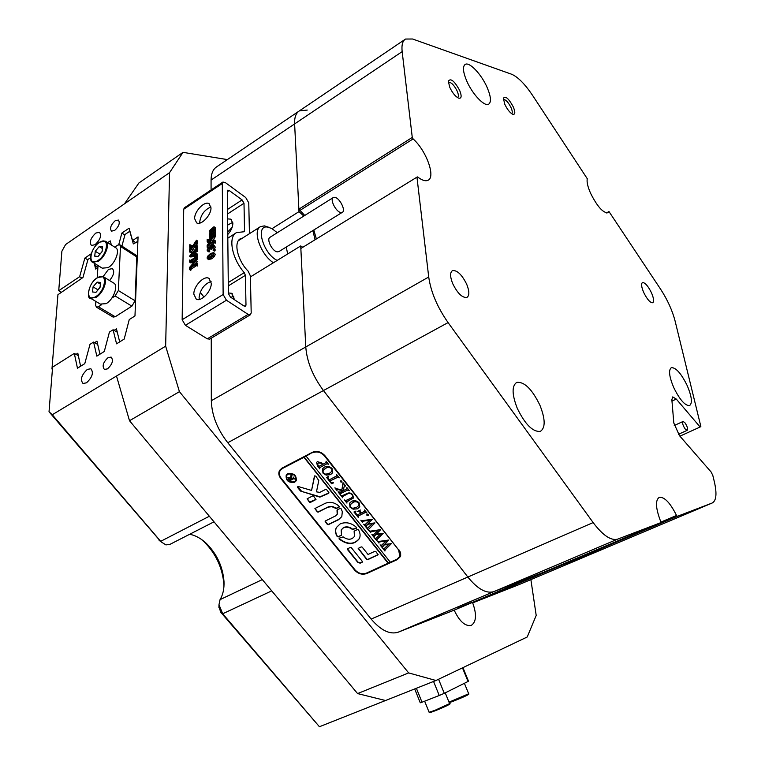 <?xml version="1.0" encoding="UTF-8"?>
<svg xmlns="http://www.w3.org/2000/svg" width="765" height="765" viewBox="0 0 765 765"><rect width="100%" height="100%" fill="white"/><g stroke="black" fill="none" stroke-linecap="round" stroke-linejoin="round"><path stroke-width="1.15" d="M107.473 368.873C112.417 364.255 113.631 360.325 111.126 357.083L108.056 357.647C103.122 362.266 101.917 366.196 104.432 369.438L107.473 368.873M114.664 230.447C119.044 226.297 120.277 222.825 118.346 220.052L115.161 220.76C110.791 224.91 109.567 228.372 111.508 231.145L114.664 230.447M86.493 382.825C92.364 377.298 93.827 372.603 90.863 368.74L87.325 369.418C81.463 374.946 80.029 379.631 83.002 383.485L86.493 382.825M95.09 244.676C100.311 239.694 101.774 235.553 99.479 232.244L95.807 233.067C90.605 238.049 89.151 242.189 91.456 245.489L95.09 244.676M160.813 541.63L49.027 411.761L52.603 367.124L74.31 353.411L77.456 368.204L84.781 363.643L90.002 344.336L93.598 342.07L96.83 356.136L104.289 351.489L109.433 332.077L113.096 329.763L116.567 343.829L124.179 339.086L129.247 319.569L134.975 315.955L138.054 236.911L132.555 240.583L129.075 228.19L121.874 233.048L118.738 244.676M49.027 411.761L52.269 414.754L161.166 541.897L165.909 544.89L169.715 544.489M223.954 586.267L223.906 584.594C222.558 568.003 215.969 553.736 204.121 541.811L201.138 539.191M189.624 534.295C195.4 535.328 201.013 538.397 206.454 543.504C216.954 554.08 222.797 566.722 223.992 581.429C224.308 588.668 222.998 594.74 220.052 599.626L218.991 604.704L222.692 613.769L319.426 726.731L220.76 612.268L218.943 606.788M232.158 227.31L227.75 231.996M511.288 586.851L497.422 592.665L511.288 586.851M471.785 602.351L457.231 608.452L471.785 602.351M545.062 571.637L454.18 610.145C459.402 621.276 465.024 626.382 471.058 625.464L471.336 625.359C476.375 621.859 476.825 614.362 472.674 602.868L561.912 565.115L561.682 564.608M250.404 276.911L300.722 245.938L302.797 247.296M124.628 203.624L138.924 182.959L183.017 152.35L169.553 172.67L65.599 244.532L61.889 251.236L58.723 290.69L61.496 292.326M97.796 267.616L94.85 265.79L96.572 264.642M97.71 344.413L93.598 342.07M117.294 332.22L113.096 329.763M81.998 278.144L79.636 276.71L58.723 290.69M78.346 355.658L74.31 353.411M307.234 110.074L299.392 110.868C295.95 113.01 294.362 117.361 294.621 123.92C294.362 117.361 295.95 113.01 299.392 110.868L404.934 39.455M303.82 216.055L299 211.628L294.621 123.92L211.073 180.071L211.083 189.95M312.856 230.571L315.084 239.751M211.255 338.187L211.322 400.717L305.771 346.966C306.918 361.692 312.818 376.217 323.452 390.552C312.818 376.217 306.918 361.692 305.771 346.966L300.722 245.938M323.452 390.552L467.845 577.04C477.503 588.945 486.148 593.822 493.769 591.661L493.769 591.661C486.148 593.822 477.503 588.945 467.845 577.04L323.452 390.552L227.769 442.725L371.149 619.067L593.143 522.581L448.08 322.591L323.452 390.552M545.082 571.675L494.056 591.555L398.336 632.139L454.18 610.145M472.674 602.868L518.909 584.67L603.843 548.782L561.912 565.115M660.731 522.17L676.537 515.476L677.331 516.337L563.107 564.656L604.149 548.648M299 211.628L272.053 228.649M357.58 693.578L408.653 672.913L179.431 391.661L129.505 420.721L357.58 693.578L385.522 700.52L319.426 726.731M183.017 152.35L227.368 159.598M530.881 579.612L536.198 615.433L527.228 636.987L435.974 680.496L385.522 700.52M408.653 672.913L435.974 680.496M129.505 420.721L116.5 376.026L165.651 346.163L179.431 391.661M111.346 244.991L110.265 240.899L107.674 242.648M52.269 414.754L116.5 376.026M165.651 346.163L169.553 172.67M87.851 259.899L84.877 258.054L79.636 276.71M84.877 258.054L91.198 253.779M97.882 267.568L95.663 269.041L94.21 263.17M398.336 632.139L398.03 632.253C389.758 634.73 380.798 630.331 371.149 619.067M227.769 442.725C217.26 429.175 211.781 415.175 211.322 400.717M211.073 180.071C211.14 173.55 213.062 169.103 216.83 166.722L298.685 111.346M282.046 468.084L279.617 470.332C278.259 472.933 278.642 475.648 280.774 478.488L354.673 570.164C358.25 573.903 362.275 575.022 366.751 573.52L397.245 559.636L400.334 556.633L400.439 552.206L324.934 455.701C321.137 451.656 316.94 450.528 312.34 452.316L282.046 468.084M280.334 469.375L280.086 470.676M399.913 556.174L400.745 555.247M124.886 235.008L121.874 233.048M135.482 242.495L132.555 240.583M52.479 368.663L51.963 368.988L57.93 294.707L82.945 277.523L87.975 259.431L90.547 257.7M136.696 271.623L136.199 271.948M135.673 285.307L136.18 284.982M76.022 354.367L77.82 353.229L80.602 366.253M94.611 342.644L96.954 341.161L99.957 354.185M137.432 241.721L133.33 243.93L129.801 231.24L125.03 234.463L121.912 246.129M137.031 241.463L137.012 242.008L137.872 241.558M114.109 330.356L116.462 328.864L119.684 341.898M111.298 244.963L111.021 243.901L110.342 244.351M100.291 304.078L106.086 303.657C113.65 299.698 118.891 284.8 113.44 282.916L103.954 277.073M95.95 292.326L99.995 287.554L100.559 282.457L97.088 282.122L93.072 286.865L92.489 291.962L95.95 292.326M100.052 286.999L97.7 290.26M97.757 289.705L93.072 286.865M100.378 284.121L97.088 282.122M102.233 268.161L108.047 267.664C115.372 263.686 120.545 249.457 115.4 247.583L106.077 241.625M98.111 256.399L102.08 251.695L102.625 246.779L99.221 246.569L95.281 251.245L94.717 256.16L98.111 256.399M102.108 251.494L99.852 254.343M99.871 254.133L95.281 251.245M102.424 248.596L99.221 246.569M109.558 280.526C113.88 275.171 114.798 271.202 112.321 268.611L108.467 269.414L103.122 276.586M119.971 244.876L136.036 255.214L136.792 256.935L135.07 300.788L131.876 306.163L115.219 316.767L112.99 317.016M131.876 306.163L115.113 295.959L111.872 298.063M101.621 304.69L98.417 306.765L115.219 316.767M113.23 317.159L96.428 307.167L95.615 305.273L95.845 301.42M97.27 277.781L97.997 265.531M114.721 247.152L117.647 245.182L119.742 244.733L120.478 246.454L118.346 290.528L135.07 300.788M115.113 295.959L118.346 290.528M96.428 307.167L98.417 306.765M287.669 253.97L286.273 247.038M277.293 232.723L271.776 228.496L267.482 227.062C254.955 224.862 263.246 253.827 277.179 260.425M273.411 262.749C260.702 254.783 252.096 230.284 260.597 226.583L264.441 225.885L269.05 227.368M341.027 212.555L342.28 212.354C346.191 210.748 339.545 197.638 334.668 197.313L333.349 197.504C329.428 199.12 336.179 212.345 341.027 212.555M333.177 197.619L270.122 237.217C265.952 239.015 272.503 251.876 277.58 251.857L279.091 251.484M233.994 299.431L234.052 298.216L231.556 293.282L228.372 292.966M193.822 294.133L196.289 299.192C201.252 302.137 211.628 291.111 211.274 283.251L208.845 278.297C203.873 275.333 193.555 286.234 193.822 294.133M211.083 281.444C204.293 284.054 200.296 289.419 199.101 297.518L199.311 299.469M194.626 218.608L196.634 222.883C201.119 225.79 211.341 215.099 210.987 207.831L209.017 203.653C204.513 200.717 194.358 211.322 194.626 218.608M210.939 206.971C204.571 209.696 200.822 214.755 199.694 222.118L199.751 223.103M227.779 234.501C231.04 230.858 232.732 227.129 232.856 223.323L230.829 219.153L227.616 218.886M182.156 319.722L223.131 294.515L226.43 300.234L185.407 325.326L182.156 319.722L183.715 209.247L184.394 207.764L222.845 182.099M223.131 294.515L222.299 183.504L183.715 209.247M213.435 228.706L209.82 231.795L210.461 232.579L213.999 229.605L213.999 231.871L213.454 231.556L210.949 233.153L209.82 234.673L210.461 235.448L214.009 232.464L214.009 234.74L212.957 234.721L209.82 237.446L209.256 236.232L210.203 235.61L209.256 234.587L210.203 232.78L209.256 231.747L210.059 230.102L213.99 226.746L215.175 227.568L215.175 229.835L213.798 228.955M213.779 230.045L211.092 232.178M213.999 229.605L215.185 230.428L215.185 232.694L213.808 231.996M213.798 232.904L211.111 235.027M214.009 232.464L215.195 233.287L215.195 235.563L213.817 234.865M214.496 235.333L211.13 237.791M210.528 240.267L208.357 242.648L207.172 241.836L207.172 239.359L208.099 239.741M207.363 239.235L207.516 239.904L208.405 239.55L214.124 235.859L215.309 236.681L211.676 242.419M214.124 235.859L208.682 244.341L213.617 241.032L214.028 239.914L215.214 240.736L215.223 243.232L213.789 241.979M214.286 242.84L209.304 246.024L208.596 247.411L207.401 246.607L208.195 247.678M210.394 248.663L208.969 251.111M208.577 250.844L207.487 251.006L207.066 250.05L208.443 247.497L209.973 247.516L211.752 245.077L213.282 244.676L214.133 246.33L213.387 247.927L213.655 245.957L213.349 245.336L212.316 245.508L210.595 248.587L209.887 247.841L208.855 248.032L207.726 249.973L209.773 251.656L208.539 251.714M213.674 244.867L215.338 247.143L214.477 248.52M213.636 246.254L212.316 247.554L211.79 249.4L210.404 248.711M214.898 249.782L214.774 251.063L214.19 250.824M213.808 252.708L215.357 254.305L214.21 256.724L211.857 258.78L208.577 259.526M196.318 260.664L190.581 267.329L195.888 263.801L196.309 262.672L196.289 265.197L195.83 264.594L195.065 264.967L190.045 268.276L189.49 269.519L189.519 267.454L194.807 261.401L189.567 262.079L189.596 260.081L190.045 260.674L195.123 257.537L196.356 255.749L196.337 258.752L195.878 258.159L190.638 261.401L196.318 260.664L197.523 261.458L196.462 262.778M196.108 263.179L194.874 264.585M196.309 262.672L197.513 263.476L197.494 265.991L196.098 265.312M196.538 265.608L191.25 269.07L190.695 270.313L189.49 269.519M193.87 262.472L190.772 262.873L189.567 262.079M196.356 255.749L197.552 256.552L197.533 259.555L196.146 258.876M196.586 259.172L193.717 260.999M196.863 251.341L195.333 252.919L195.324 254.783M196.376 253.406L196.165 255.778L189.538 256.189L196.414 247.956L196.395 250.777L195.783 250.442L194.138 252.115L194.119 254.975L195.754 254.621L196.376 253.406L197.571 254.209L197.485 256.505M194.96 255.386L196.156 256.189L190.743 256.992L189.538 256.189M196.414 247.956L197.6 248.759L197.59 251.58L196.203 250.901M195.869 242.945L193.545 245.967L195.878 246.254L196.433 245.221L196.414 247.745L193.153 246.502L189.682 252.029L189.71 248.759L190.294 249.103L192.407 246.368L190.313 246.177L189.73 247.305L189.758 244.743L192.79 245.842L196.462 240.248L197.647 241.061L197.628 244.073L196.242 243.203M196.93 243.853L195.123 246.244M196.433 245.221L197.619 246.034L197.446 248.654M196.184 247.621L194.348 247.305L191.059 252.708L189.682 252.029M192.015 246.904L190.915 248.109L189.73 247.305M189.94 244.628L191.145 245.555M226.43 300.234L248.118 314.386L250.365 314.778L251.197 312.895L250.375 275.869L248.166 271.164C237.571 260.712 233.239 242.075 240.478 238.718L242.668 237.992M230.801 297.327L233.794 296.256M185.407 325.326L207.296 338.838L248.118 314.386M222.299 183.504L222.931 182.041L225.35 182.596L245.718 197.533L248.759 202.84L249.447 233.679M245.402 275.343L245.986 305.111L245.469 306.277L244.045 306.019L230.428 297.088L228.381 293.531L227.329 191.116L227.731 190.189L229.223 190.523L242.084 199.904L243.997 203.251L244.532 230.743L244.102 231.747L236.538 232.598C227.788 236.777 231.814 258.455 244.245 272.646L245.402 275.343L228.305 285.9M203.959 297.097L200.248 292.211M199.694 222.319L200.497 222.873M227.674 225.082L232.78 222.29M209.706 339.105L207.296 338.838M196.318 260.76L197.523 261.563M196.337 258.752L197.533 259.555M189.777 260.205L190.332 260.578M189.777 259.966L190.533 260.463M189.682 269.404L190.887 270.198M190.045 268.276L191.25 269.07M190.724 267.731L191.929 268.525M196.289 265.197L197.494 265.991M193.832 255.013L193.851 252.421L191.135 255.376L193.832 255.013M194.138 252.115L195.333 252.919M196.395 250.777L197.59 251.58M196.356 255.663L197.552 256.466M193.841 254.544L193.344 255.08M190.026 245.049L190.648 245.469M189.911 247.181L191.107 247.984M190.122 246.359L191.317 247.162M190.313 246.177L191.508 246.98M190.906 246.11L192.034 246.875M189.902 248.644L190.428 248.998M189.863 251.905L191.059 252.708M193.153 246.502L194.348 247.305M195.123 246.837L196.156 247.535M196.414 247.745L197.609 248.549M195.18 243.719L196.376 244.532M195.63 243.146L196.825 243.959M196.462 240.248L196.442 243.27L197.628 244.073M213.005 255.912L210.652 257.977L207.535 258.828L207.057 257.968L207.86 256.007L210.547 253.492L213.645 252.593L214.162 253.492L213.005 255.912L214.21 256.724M210.777 256.887L213.11 255.032L213.607 253.234L210.308 254.649L207.506 257.164L207.65 258.226L210.777 256.887M210.652 257.977L211.857 258.78M214.162 253.492L215.357 254.305M207.525 258.819L208.587 259.536M212.785 253.311L213.808 253.999M213.712 254.229L208.692 258.015L207.506 257.164M208.338 256.151L209.543 256.964M207.344 257.786L207.994 258.235M213.569 250.241L212.995 250.012L213.999 248.96L213.569 250.241L214.774 251.063M214.143 249.275L215.347 250.088M208.491 251.073L209.687 251.886M207.726 249.973L208.931 250.786M208.855 248.032L210.05 248.845M210.595 248.587L211.79 249.4M210.595 248.424L211.79 249.237M211.121 246.741L212.316 247.554M211.542 246.177L212.737 246.999M212.316 245.508L213.512 246.33M213.626 247.889L214.822 248.702M214.133 246.33L215.338 247.143M207.353 247.105L208.042 247.822M213.559 241.826L208.118 245.211L209.304 246.024M208.118 245.211L207.401 246.607M214.028 239.914L214.028 242.409L215.223 243.232M214.124 236.069L215.309 236.882M207.363 239.483L207.898 239.847M207.162 247.229L207.162 245.393L212.326 237.513L207.583 240.726L207.353 241.711L208.549 242.534M207.353 241.472L208.549 242.285M207.583 240.726L208.769 241.539M209.82 237.446L210.719 238.058M210.012 237.255L210.958 237.905M209.935 236.997L211.111 237.81M210.222 236.538L211.408 237.351M212.957 234.721L214.152 235.543M214.009 234.74L215.195 235.563M209.964 235.123L210.442 235.448M209.82 234.673L210.71 235.285M210.136 233.851L211.322 234.664M210.949 233.153L212.135 233.975M213.999 231.871L215.185 232.694M209.82 231.795L210.719 232.417M210.145 230.954L211.331 231.776M213.99 226.746L213.999 229.012L215.175 229.835M685.402 429.299L687.152 430.341C688.041 428.744 687.257 426.143 684.78 422.548L683.021 421.496C682.131 423.083 682.925 425.684 685.402 429.299M295.816 480.305L295.883 480.191C296.351 475.247 293.808 473.114 288.271 473.793L286.779 475.275M288.089 474.109L286.703 475.39C286.206 480.344 288.74 482.486 294.296 481.826L295.711 480.506C296.179 475.562 293.636 473.43 288.089 474.109M294.64 482.256L296.208 480.783C296.724 475.295 293.903 472.923 287.745 473.678L286.206 475.103C285.651 480.611 288.462 482.992 294.64 482.256M286.273 474.989C285.967 480.42 288.816 482.734 294.812 481.94L296.323 480.583M314.711 475.859L311.565 490.432L298.484 486.607L297.623 486.865L297.728 487.611L300.502 491.053L319.894 497.126L328.749 493.262L328.864 492.488L326.617 489.657L325.68 489.409L319.751 492.383L316.471 491.857L318.766 480.554L315.888 476.174L314.711 475.859M297.728 486.731L301.735 491.436L320.066 496.801L329.007 492.89M340.272 523.824L336.39 527.506C335.022 530.384 335.3 533.425 337.222 536.619L338.197 536.944L341.477 535.27L341.19 529.954L343.456 527.802C346.535 526.607 349.548 527.181 352.493 529.552L356.452 528.232L356.528 527.401C351.365 522.858 345.943 521.663 340.272 523.824M336.39 527.496C335.204 530.308 335.529 533.234 337.375 536.294L338.359 536.609L341.525 535.079M341.228 529.877L343.609 527.477C346.688 526.272 349.701 526.856 352.646 529.217L356.72 527.831M342.529 496.609L342.72 497.785L340.645 495.175L342.079 495.797L346.612 493.712C348.764 492.392 350.791 492.736 352.703 494.726L353.449 497.852L346.784 501.936L346.947 503.121L344.413 499.918L345.742 500.559L350.714 498.302L352.675 496.82L352.273 494.831C350.571 493.186 348.83 492.966 347.052 494.152L342.529 496.609M337.355 488.902L341.859 489.954L343.016 482.667L345.684 486.052L344.288 486.005L343.246 490.728L346.908 488.816L346.803 487.468L349.356 490.7L348.037 490.04L346.908 490.413L340.444 493.721L340.549 495.051L338.006 491.838L340.435 492.125L343.093 490.805L337.671 489.533L336.963 489.734L337.021 490.594L334.85 487.86L337.355 488.902M341.955 481.109L341.745 482.132L340.482 481.845L340.693 480.812L341.955 481.109M333.521 482.897L331.57 483.719L326.626 477.484L328.386 476.413L327.879 477.274L329.084 479.942L336.839 475.849L336.648 474.606L339.22 477.857L337.862 477.197L329.935 481.013L331.36 482.648L333.521 482.897M330.499 474.673L326.158 475.113L322.964 473.076L322.534 468.84L324.465 467.08C327.143 465.789 329.677 466.296 332.067 468.572L332.593 472.799L330.499 474.673L326.158 475.113M312.684 452.756C316.997 451.082 320.937 452.134 324.494 455.93L398.642 549.968L399.818 556.413L396.92 559.225L390.313 562.227L306.124 456.17L313.124 451.972M317.427 461.658L321.788 462.949L322.715 464.403L326.215 462.433L326.043 461.161L328.625 464.441L327.238 463.772L326.177 464.154L319.665 467.664L319.847 468.926L317.542 466.019L316.567 462.433L317.427 461.658M357.494 508.802L353.162 509.194L350.007 507.185L349.538 503.217L351.575 501.352C354.262 500.119 356.777 500.626 359.129 502.863L359.684 506.832L357.494 508.802L353.162 509.194M356.012 511.144L355.18 511.986L356.949 515.094L360.736 513.267L359.703 511.967L357.551 511.383L360.363 510.016L359.77 510.695L361.099 513.086L364.647 511.278L364.551 509.959L367.066 513.143L365.766 512.483L364.637 512.846L358.163 516.069L358.259 517.389L353.966 511.976L356.012 511.144M368.357 514.558L368.128 515.562L366.884 515.266L367.104 514.262L368.357 514.558M362.562 522.399L360.841 520.219L362.065 520.755L372.067 519.253L368.185 523.69L374.955 522.916L368.692 529.275L368.596 530.422L366.416 527.668L367.774 528.013L372.469 523.442L367.477 524.398L365.947 527.085L363.662 524.207L365.115 524.589L369.753 520.114L362.476 521.309L362.562 522.399M370.796 532.784L369.084 530.623L370.298 531.149L380.301 529.686L376.399 534.075L383.169 533.329L376.887 539.621L376.791 540.759L374.62 538.024L375.988 538.369L380.693 533.846L375.692 534.773L374.209 536.389L374.161 537.441L371.886 534.582L373.339 534.965L377.986 530.537L370.709 531.713L370.796 532.784M378.981 543.112L377.279 540.96L378.493 541.486L388.477 540.061L384.575 544.403L391.336 543.676L385.044 549.911L384.938 551.039L382.777 548.314L384.145 548.658L388.859 544.183L383.867 545.101L382.318 547.74L380.062 544.89L381.505 545.282L386.172 540.893L378.895 542.041L378.981 543.112M306.124 456.17L303.954 457.307L388.123 563.231L366.425 573.109C362.237 574.525 358.46 573.473 355.103 569.963L281.195 478.268C279.196 475.61 278.843 473.057 280.114 470.628L281.348 468.505M303.954 457.307L282.39 468.515L280.114 470.628M351.326 547.683L350.399 547.424L347.578 548.754L347.463 549.5L357.924 562.533L360.2 563.155L362.256 562.208L362.38 561.472L351.326 547.683M337.021 510.485L337.202 514.319L335.481 515.954L325.039 521.137L327.324 524.446L328.262 524.704L338.503 519.741L341.802 516.605L342.318 511.603L341.085 508.725L340.119 508.409L337.212 509.834L337.308 514.09M328.395 507.09L331.905 506.698L336.198 508.562L339.105 507.138L339.163 506.306C334.764 502.414 330.164 501.4 325.355 503.274L314.912 508.524L317.236 511.881L318.154 512.129L329.466 506.43L332.603 506.497L336.361 508.237L339.354 506.755M343.112 536.887L339.191 538.187L339.134 539C347.396 545.177 354.118 545.082 359.301 538.713C360.583 535.902 360.296 532.937 358.441 529.81L357.456 529.485L354.128 531.178L354.434 536.428C351.613 539.985 347.836 540.138 343.112 536.887M309.443 502.175L310.361 502.433L315.964 499.545L313.631 496.16L312.703 495.911L307.1 498.799L309.443 502.175L316.022 499.363M368.041 554.472L362.189 547.138L361.252 546.879L358.192 548.419L366.703 559.473L367.63 559.731L378.101 554.788L375.854 551.546L374.917 551.288L368.041 554.472M290.977 475.935L290.987 474.243L292.029 475.543L291.121 478.326L291.532 478.842L293.377 477.8L293.234 477.044L294.812 479.014L293.435 478.794L289.964 480.669L290.107 481.424L287.898 477.427L290.375 477.676L291.322 474.663M304.126 456.992L388.266 562.897L390.16 562.026M399.932 556.117L400.803 553.994M358.307 548.285L366.846 559.139L367.774 559.397L378.139 554.596M307.224 498.665L309.605 501.859M354.233 531.034L354.549 536.16M339.096 538.244L339.287 538.675C347.549 544.852 354.272 544.756 359.454 538.388L359.301 538.713M315.027 508.39L317.399 511.556L318.317 511.814L328.558 506.765M325.144 520.994L327.487 524.121L328.424 524.379L338.666 519.416L341.802 516.605M314.415 476.251L311.565 490.432M347.473 548.821L358.077 562.198L360.344 562.82L362.514 561.806M294.19 478.278L289.992 480.63M289.954 480.697L289.313 479.894M288.472 478.823L288.003 477.293M291.159 475.62L290.375 477.676M290.145 477.484L288.663 478.068M291.159 478.192L290.423 477.599M289.38 479.942L291.341 478.938L288.96 477.848L288.788 479.435L289.38 479.942M328.022 463.667L327.238 463.772M327.41 463.456L319.684 467.625M319.655 468.161L317.704 465.703L316.653 462.309M318.728 462.634L317.561 463.867L318.613 466.497L322.371 464.575L321.883 463.198L318.728 462.634L317.647 463.733M321.883 463.198L318.565 462.949M322.371 464.575L321.711 463.514M326.32 474.797L322.964 473.076M323.126 472.76L322.581 468.735M332.699 472.579L330.662 474.357M332.039 471.039L331.876 468.457C329.849 466.851 327.841 466.698 325.852 468.008L323.174 470.322M322.926 470.819L323.413 473L325.603 474.214L329.419 473.363L331.934 471.25L331.704 468.773C329.686 467.166 327.678 467.013 325.68 468.323L322.926 470.819M333.377 482.715L331.57 483.719M331.733 483.394L326.904 477.312M328.462 476.509L327.927 477.197M338.618 477.092L337.862 477.197M338.025 476.882L329.935 481.013M341.898 481.816L340.482 481.845M340.645 481.52L340.492 480.956M342.816 485.373L341.859 489.954M342.978 485.058L343.093 482.772M345.283 485.546L344.556 485.765M348.754 489.935L348.037 490.04M348.199 489.715L341.286 493.196M341.448 492.88L340.444 493.721M340.406 494.343L338.752 492.258M337.671 489.533L343.093 490.805M337.834 489.208L337.26 489.284M336.944 489.973L335.453 488.089M342.538 497.03L341.4 495.596M353.545 497.642L353.067 498.388M353.229 498.072L347.693 501.276M347.846 500.951L346.889 501.802M346.765 502.366L345.187 500.377M352.751 496.619L352.273 494.831M352.426 494.506C350.733 492.87 348.993 492.641 347.214 493.836L342.71 496.246M353.315 508.878L350.007 507.185M350.16 506.86L349.586 503.131M359.789 506.593L357.647 508.476M359.12 505.158L358.919 502.729C356.92 501.152 354.922 500.989 352.933 502.251L350.169 504.642M349.997 504.986L350.456 507.119L352.617 508.314L356.433 507.511L359.034 505.34L358.766 503.054C356.767 501.477 354.769 501.314 352.77 502.567L349.997 504.986M359.703 511.967L360.736 513.267M359.856 511.642L358.23 511.058M366.464 512.378L365.766 512.483M365.909 512.158L359.005 515.562M359.158 515.237L358.163 516.069M358.106 516.681L354.252 511.814M355.916 511.02L355.266 511.842M368.51 515.065L368.128 515.562M368.281 515.237L366.884 515.266M367.028 514.941L366.875 514.434M362.275 521.931L361.166 520.525M372.22 519.464L368.185 523.69M374.869 522.82L368.692 529.275M368.596 529.915L367.037 527.946M367.477 524.398L372.469 523.442M367.621 524.063L366.397 525.469M366.54 525.144L366.014 526.004M365.966 526.588L364.35 524.56M362.476 521.309L369.753 520.114M370.509 532.325L369.399 530.929M380.454 529.887L376.399 534.075M383.083 533.224L376.887 539.621M376.801 540.253L375.242 538.302M375.692 534.773L380.693 533.846M375.835 534.448L374.611 535.844M374.754 535.51L374.228 536.37M374.181 536.953L372.574 534.926M370.709 531.713L377.986 530.537M378.694 542.653L377.594 541.266M388.63 540.253L384.575 544.403M391.25 543.571L385.178 549.576M384.948 550.532L383.399 548.591M383.867 545.101L388.859 544.183M384.011 544.766L382.777 546.153M382.921 545.818L382.395 546.669M382.347 547.252L380.75 545.244M378.895 542.041L386.172 540.893M435.887 696.8L425.311 700.931M416.389 688.27L422.003 702.222L439.244 695.5L433.564 681.452M438.575 679.253L444.283 693.329L468.037 681.472L462.471 667.864M462.949 667.635L468.496 681.185L468.037 681.472M444.283 693.329L439.244 695.5M422.003 702.222L420.262 702.796L414.697 688.94M304.757 215.472L298.876 209.17L412.268 137.432L402.161 51.628C401.453 45.049 402.581 40.861 405.536 39.044L412.593 39.005L511.517 74.205C517.8 76.825 524.8 83.873 532.536 95.329L587.271 178.714C586.612 181.86 587.711 186.708 590.58 193.268C597.207 206.407 602.963 212.919 607.869 212.813L608.969 211.542L606.425 212.957M487.181 87.564C481.577 74.463 469.423 61.535 465.187 64.413C462.49 66.498 462.988 71.996 466.698 80.908C472.378 94.238 484.589 107.033 488.701 104.183C491.446 102.051 490.939 96.505 487.181 87.564M687.238 385.665C681.252 373.511 675.964 367.506 671.374 367.649C668.371 369.916 669.145 376.523 673.688 387.473C679.731 399.713 685.019 405.756 689.561 405.593C692.593 403.241 691.818 396.605 687.238 385.665M539.937 405.278C532.115 389.203 524.398 381.582 516.786 382.395C511.728 385.77 511.881 394.405 517.255 408.29C525.153 424.479 532.87 432.168 540.386 431.355C545.55 427.855 545.397 419.163 539.937 405.278M651.484 292.813C648.041 285.909 645.038 282.495 642.466 282.553C640.984 283.691 641.405 286.99 643.7 292.45C647.152 299.383 650.164 302.806 652.727 302.749C654.209 301.582 653.788 298.274 651.484 292.813M466.726 284.312C461.917 274.635 457.174 270.064 452.498 270.609C449.925 272.388 450.002 276.739 452.717 283.662C457.556 293.387 462.29 297.977 466.927 297.422C469.538 295.615 469.461 291.245 466.726 284.312M513.325 106.976C508.668 98.427 505.349 95.529 503.38 98.302L504.823 104.356C507.233 109.366 509.825 112.656 512.579 114.224C515.256 114.884 515.505 112.474 513.325 106.976M511.632 113.669L511.67 113.65C512.627 112.904 512.426 110.906 511.058 107.664C508.266 102.175 505.751 99.479 503.513 99.555L503.389 99.641M459.669 90.413C454.362 80.841 450.575 77.781 448.328 81.253L449.772 87.353C452.335 92.718 455.194 96.294 458.359 98.063C461.534 98.905 461.964 96.352 459.669 90.413M457.47 97.566L457.68 97.48C458.761 96.648 458.598 94.535 457.193 91.14C454.114 85.106 451.264 82.171 448.634 82.333L448.347 82.563M412.268 137.432L413.11 138.914L299.679 210.576M416.954 177.155L300.846 248.491L305.771 346.966L428.716 276.997L416.954 177.155L417.594 176.906C422.003 180.349 425.483 181.468 428.037 180.263C435.926 177.088 426.21 150.447 413.11 138.914M428.716 276.997C430.867 292.01 437.312 307.205 448.08 322.591M593.143 522.581C602.782 535.337 610.929 540.865 617.594 539.162L494.056 591.555L543.81 572.172L660.769 522.667L617.843 539.076M660.769 522.667L660.683 521.5C655.605 508.161 655.156 500.09 659.344 497.288C664.546 496.868 670.283 502.93 676.537 515.476M603.843 548.782L712.148 503.026L677.331 516.337M712.148 503.026C716.375 500.788 717.082 493.607 714.281 481.481L712.798 475.381L711.096 471.976L679.463 435.639L673.812 422.997L671.861 399.751L672.722 396.911L676.279 399.062L700.128 427.013L700.855 426.478L675.132 321.166C672.378 310.571 667.568 299.966 660.721 289.361L608.969 211.542M298.876 209.17L294.621 123.92L402.161 51.628M316.356 238.967L313.803 229.997M679.922 436.174L700.128 427.013M159.005 540.157L160.669 541.343L209.352 516.241M220.052 599.626L262.299 579.593M271.728 590.867L222.692 613.769L220.76 612.268M397.542 558.899L397.245 559.636M367.057 572.832L366.751 573.52M95.453 296.791C105.886 291.102 108.018 271.049 97.585 277.714C87.344 283.327 85.001 303.256 95.453 296.791M100.961 304.48L90.71 298.35C86.168 299.354 88.243 282.639 97.719 277.494L103.294 276.662C108.716 278.517 103.399 293.483 95.826 297.499L90.05 297.948M97.624 260.702C107.875 254.917 109.94 235.591 99.699 242.323C89.639 248.023 87.363 267.243 97.624 260.702M102.864 268.553L92.823 262.309C87.612 260.999 92.116 246.407 99.823 242.113L105.446 241.224C110.571 243.06 105.331 257.365 97.997 261.401L92.202 261.926M136.792 256.935L120.478 246.454M244.264 306.153L245.986 305.111M228.266 282.534L244.245 272.646M243.002 231.728L244.532 230.743M243.997 203.251L227.568 213.951M227.521 209.428L242.084 199.904M229.223 190.523L227.339 191.776M195.113 258.532L196.318 259.335M195.065 264.967L196.27 265.771M195.065 251.111L196.27 251.915M191.183 249.189L192.378 249.992M210.308 254.649L211.513 255.462M212.785 242.209L213.98 243.021M208.405 240.047L209.591 240.87M211.15 235.897L212.345 236.71M212.957 231.862L213.913 232.522M210.949 230.294L212.135 231.116M212.947 229.003L213.904 229.663M282.39 468.515L282.897 467.645M398.642 549.968L398.852 549.471M467.348 694.649C469.28 694.429 465.043 696.437 454.63 700.702M449.007 702.174L468.687 693.779L464.393 683.288M468.696 693.817C470.045 694.065 465.35 696.36 454.611 700.702C449.753 702.566 448.309 702.93 450.269 701.811M448.3 704.498C450.126 704.345 445.708 706.449 435.036 710.809M429.098 712.234L434.635 710.456L449.6 703.628L445.23 692.851M449.619 703.666C452.373 703.284 443.949 707.309 435.017 710.819C430.188 712.664 428.725 713.028 430.628 711.919M676.279 399.062L671.976 401.07M159.254 540.434L161.166 541.897M206.454 543.504L204.121 541.811M223.992 581.429L223.906 584.594M617.594 539.162L398.03 632.253M214.009 521.816L169.352 544.67M218.924 607.754L218.991 604.704M342.28 212.354L278.9 251.599M238.364 240.717L260.1 226.899M239.952 239.043L240.478 238.718M227.817 238.183L235.85 233.038M231.479 219.612L230.829 219.153M209.658 204.112L209.017 203.653M209.61 278.804L208.845 278.297M232.331 293.789L231.556 293.282M209.591 339.182L250.365 314.778M208.74 259.631L207.535 258.828M214.334 251.13L213.139 250.318M215.195 249.782L214.047 248.998M214.583 248.74L213.387 247.927M208.692 251.819L207.487 251.006M687.152 430.341L678.421 434.31M682.954 421.525L674.271 425.503M454.611 700.702L449.132 702.48M424.642 701.189L429.117 712.282C431.039 712.158 425.962 714.061 435.017 710.819M516.222 382.682L516.786 382.395"/></g></svg>
